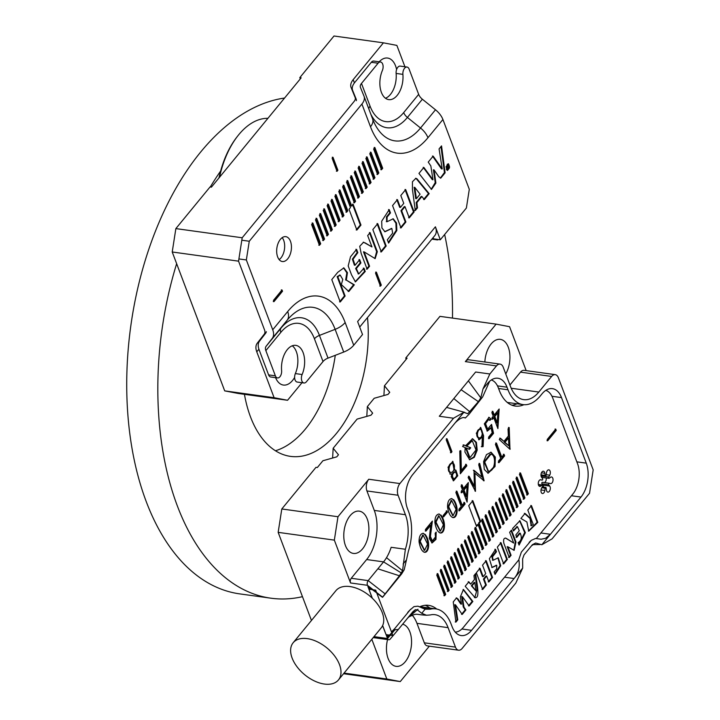 <?xml version="1.0" encoding="UTF-8"?>
<svg xmlns="http://www.w3.org/2000/svg" width="720" height="720" viewBox="0 0 720 720"><rect width="100%" height="100%" fill="white"/><g stroke="black" fill="none" stroke-linecap="round" stroke-linejoin="round"><path stroke-width="1.08" d="M275.445 450.756A107.163 61.929 97.9 0 0 335.277 355.32M220.653 171A250.326 144.648 97.9 0 0 210.294 186.993M176.643 263.7A250.326 144.648 97.9 0 0 270.927 598.194A250.326 144.648 97.9 0 0 302.463 596.673M452.484 318.096A250.326 144.648 97.9 0 0 444.645 234.504M284.571 98.037A250.326 144.648 97.9 0 0 128.457 346.428A250.326 144.648 97.9 0 0 239.787 593.892L270.927 598.194M244.449 394.317A107.163 61.929 97.9 0 0 290.529 456.381A107.163 61.929 97.9 0 0 367.497 317.538M472.149 500.616L479.997 521.388L478.494 523.215L479.169 523.305L487.017 544.077L485.928 545.409L478.08 524.637L476.577 526.473L468.729 505.701L472.833 500.706L480.681 521.478L479.169 523.305M479.997 521.388L480.681 521.478M519.426 474.282L520.515 472.95L528.363 493.722L527.274 495.054L519.426 474.282M515.979 478.485L517.068 477.153L524.916 497.916L523.827 499.248L515.979 478.485M512.532 482.679L513.63 481.347L521.478 502.11L520.38 503.442L512.532 482.679M509.085 486.873L510.183 485.541L518.031 506.313L516.933 507.645L509.085 486.873M505.638 491.067L506.736 489.735L514.584 510.507L513.486 511.839L505.638 491.067M502.2 495.27L503.289 493.938L511.137 514.701L510.048 516.033L502.2 495.27M498.753 499.464L499.842 498.132L507.69 518.895L506.601 520.227L498.753 499.464M495.306 503.658L496.404 502.326L504.243 523.098L503.154 524.43L495.306 503.658M491.859 507.852L492.957 506.52L500.805 527.292L499.707 528.624L491.859 507.852M488.412 512.055L489.51 510.723L497.358 531.486L496.26 532.818L488.412 512.055M484.974 516.249L486.063 514.917L493.911 535.68L492.822 537.012L484.974 516.249M481.527 520.443L482.616 519.111L490.464 539.883L489.375 541.215L481.527 520.443M474.633 528.84L475.731 527.508L483.579 548.271L482.481 549.603L474.633 528.84M471.186 533.034L472.284 531.702L480.132 552.465L479.034 553.797L471.186 533.034M467.748 537.228L468.837 535.896L476.685 556.668L475.587 558L467.748 537.228M464.301 541.422L465.39 540.09L473.238 560.862L472.149 562.194L464.301 541.422M460.854 545.625L461.943 544.293L469.791 565.056L468.702 566.388L460.854 545.625M457.407 549.819L458.505 548.487L466.353 569.25L465.255 570.582L457.407 549.819M453.96 554.013L455.058 552.681L462.906 573.453L461.808 574.785L453.96 554.013M450.513 558.207L451.611 556.875L459.459 577.647L458.361 578.979L450.513 558.207M447.075 562.41L448.164 561.078L456.012 581.841L454.923 583.173L447.075 562.41M443.628 566.604L444.717 565.272L452.565 586.035L451.476 587.367L443.628 566.604M440.181 570.798L441.279 569.466L449.127 590.238L448.029 591.57L440.181 570.798M436.734 574.992L437.832 573.66L445.68 594.432L444.582 595.764L436.734 574.992M461.475 604.152L458.028 599.04L456.543 597.897L453.24 601.911L455.922 622.107L457.776 619.848L455.481 604.809L462.213 614.439L465.903 609.957L463.95 607.086L462.393 596.664L469.17 605.961L472.86 601.479L463.437 589.464L460.341 596.898L461.475 604.152L460.8 604.053L457.353 598.95L458.028 599.04M474.399 597.447C480.672 599.724 476.856 584.109 475.632 573.579L473.967 575.613L474.435 579.555L470.673 584.136L468.873 581.814L465.21 586.269L475.173 597.789M537.804 522.369L531.459 505.584L527.805 510.039L533.268 524.511L531.477 525.726L530.694 518.562L525.033 513.423L520.902 518.445L526.896 521.982L528.741 531.153L537.804 522.369L537.129 522.279L530.784 505.494M507.339 559.449L501.003 542.682L497.34 547.137L503.676 563.904L507.339 559.449L506.664 559.35L500.328 542.583M555.741 429.102L556.227 430.407L547.686 440.811L547.191 439.515L555.741 429.102M483.597 461.592L486.459 454.635L491.067 452.223L495.333 457.092L495.045 466.488L488.16 473.238L484.281 469.458L483.597 461.592M453.6 499.644C459.162 506.79 457.542 518.49 452.88 517.563C450.387 516.672 448.605 513.198 447.534 507.159C447.516 501.75 448.947 498.897 451.845 498.591L452.916 499.554C458.253 506.448 457.065 517.797 452.538 517.482M440.937 515.061C446.508 522.207 444.879 533.907 440.217 532.971C437.724 532.08 435.951 528.615 434.88 522.567C434.862 517.167 436.293 514.314 439.191 514.008L440.262 514.962C445.599 521.865 444.411 533.214 439.884 532.899M432.36 521.1L430.416 536.499L432.315 540.954L435.483 536.994L435.168 533.286L436.158 532.089L435.969 539.397L432.081 542.961L429.318 538.488L430.695 525.321L425.961 531.09L425.385 529.587L432.36 521.1M425.115 534.339C430.677 541.485 429.057 553.185 424.395 552.258C421.902 551.358 420.12 547.893 419.058 541.845C419.031 536.445 420.471 533.592 423.36 533.286L424.44 534.24C429.768 541.143 428.58 552.492 424.053 552.177M509.184 427.527L509.976 449.307L499.302 439.56L500.409 438.219L503.955 441.378L508.374 435.996L508.041 428.913L509.184 427.527M482.319 437.022L478.98 439.803L476.289 433.224L480.717 427.455L483.57 435.735L483.12 446.58L481.959 446.769L482.319 437.022L481.644 436.932L478.638 439.722M465.642 445.689L472.581 438.723L476.424 442.368L477.198 450.162L474.318 457.299L469.674 459.747L464.922 451.989L465.192 447.57L462.573 446.499L463.833 444.96L465.642 445.689L463.158 444.861M454.806 470.223L455.859 470.097L457.758 475.776L453.519 480.843L451.233 476.658L451.791 473.895L450.252 474.12L448.011 467.244L452.862 461.349L454.806 470.223L454.131 470.133L452.529 461.34M490.032 420.345L488.745 419.283L485.55 423.648L487.629 429.093L491.571 424.422L493.542 433.314L489.105 438.723L488.538 437.238L492.192 432.792L491.103 427.923L487.323 431.109L484.335 423.837L489.033 417.321L491.085 419.067L490.032 420.345M461.358 470.367L466.272 464.373L466.83 465.849L460.323 473.769L459.774 451.116L460.872 450.747L461.358 470.367L460.683 470.268L460.188 450.657M446.193 439.803L447.048 438.759L451.953 451.737L451.098 452.781L446.193 439.803M545.805 390.357A21.771 12.582 -82.1 0 1 552.771 398.133L577.539 463.68A21.771 12.582 -82.1 0 1 572.805 494.082L536.319 538.524M518.895 559.746L463.392 627.345A21.771 12.582 -82.1 0 1 455.229 632.106M491.319 379.962A21.771 12.582 -82.1 0 1 498.285 387.729L499.266 390.321A42.696 24.669 97.9 0 0 515.223 406.071A42.696 24.669 97.9 0 0 523.872 404.703M382.653 625.536L386.082 634.617L392.85 635.553L375.687 590.13L368.919 589.194L369.846 588.051M436.707 609.039A43.533 25.155 97.9 0 0 428.661 605.358A43.533 25.155 97.9 0 0 419.544 606.888M546.426 490.059A3.348 1.935 97.9 0 0 547.884 492.129A3.348 1.935 97.9 0 0 550.08 489.933A3.348 1.935 97.9 0 0 549.702 486.072L548.712 484.776A0.837 0.486 -82.1 0 1 549.171 483.255L550.494 483.579A3.348 1.935 97.9 0 0 550.611 483.606A3.348 1.935 97.9 0 0 552.987 480.546A3.348 1.935 97.9 0 0 551.529 476.964A3.348 1.935 97.9 0 0 550.503 477.279L549.207 478.26A0.837 0.486 -82.1 0 1 548.73 477L549.72 475.191A3.348 1.935 97.9 0 0 550.278 471.807A3.348 1.935 97.9 0 0 548.829 469.827A3.348 1.935 97.9 0 0 546.453 472.878L546.138 475.164A0.837 0.486 -82.1 0 1 545.175 475.407L544.869 473.283A3.348 1.935 97.9 0 0 543.411 471.222A3.348 1.935 97.9 0 0 541.215 473.418A3.348 1.935 97.9 0 0 541.593 477.279L542.574 478.575A0.837 0.486 -82.1 0 1 542.124 480.087L540.801 479.772A3.348 1.935 97.9 0 0 540.684 479.745A3.348 1.935 97.9 0 0 538.308 482.796A3.348 1.935 97.9 0 0 539.766 486.378A3.348 1.935 97.9 0 0 540.783 486.072L542.088 485.091A0.837 0.486 -82.1 0 1 542.565 486.351L541.575 488.16A3.348 1.935 97.9 0 0 541.017 491.544A3.348 1.935 97.9 0 0 542.466 493.524A3.348 1.935 97.9 0 0 544.842 490.473L545.157 488.187A0.837 0.486 -82.1 0 1 546.12 487.944L546.426 490.059M540.108 479.808L542.124 480.087A0.837 0.486 -82.1 0 1 542.097 480.087L540.117 479.808M549.171 483.255A0.837 0.486 -82.1 0 1 549.198 483.264L542.403 482.328A0.837 0.486 -82.1 0 1 542.43 482.328L549.144 483.255M494.253 414.99L499.158 409.014L497.898 428.58L493.794 417.726L492.552 419.238L491.985 417.744L493.227 416.232L491.859 412.614L492.885 411.363L494.253 414.99L493.578 414.891L492.21 411.273M443.115 515.601L446.958 510.93L447.444 512.217L443.601 516.897L443.115 515.601M456.912 491.193L462.222 505.26L464.517 502.461L465.084 503.982L459.459 510.831L458.892 509.319L461.178 506.529L455.859 492.471L456.912 491.193M481.941 477.099L478.701 464.652L479.691 463.455L484.119 480.798L474.948 473.31L475.488 491.319L468.126 477.531L469.134 476.298L474.354 486.216L474.03 470.349L481.941 477.099L473.346 470.25M496.44 443.052L501.75 457.11L504.045 454.32L504.621 455.832L498.987 462.69L498.42 461.169L500.706 458.388L495.396 444.321L496.44 443.052M463.455 488.52L468.351 482.544L467.091 502.11L462.987 491.256L461.745 492.777L461.187 491.283L462.429 489.762L461.061 486.144L462.078 484.893L463.455 488.52L462.771 488.421L461.403 484.803M486.198 560.718L482.535 565.173L485.721 573.615L483.201 576.693L480.015 568.251L476.343 572.715L482.688 589.5L486.351 585.036L484.137 579.159L486.657 576.09L488.88 581.967L492.543 577.503L486.198 560.718M513.711 543.069L506.178 538.335C503.955 537.696 503.172 539.325 503.838 543.222L509.247 557.532L511.083 555.3L507.861 546.777L514.152 550.341L515.97 541.962L511.479 530.082L509.652 532.314L513.711 543.069L505.467 538.02M496.656 568.872L494.136 571.95L495.072 574.425L500.733 565.722L498.276 557.802L493.101 560.25L492.525 556.794L496.476 551.808L495.549 549.333L489.366 558.738L492.084 567.54L496.746 565.326L496.656 568.872M515.826 534.924L516.762 537.399L520.218 533.187C522.117 537.615 521.424 540.765 518.139 542.628L519.075 545.103L525.375 532.683L519.912 520.722L512.577 528.507L513.504 530.982L517.446 526.671L519.282 530.712L515.826 534.924M543.537 487.116A3.348 1.935 97.9 0 0 542.934 485.136L541.944 483.84A0.837 0.486 -82.1 0 1 542.403 482.328M544.41 482.598A3.348 1.935 97.9 0 0 546.192 477.954M542.439 477.324A0.837 0.486 -82.1 0 1 541.962 476.064L542.286 475.47M428.751 607.194A43.533 25.155 97.9 0 1 429.885 608.058A43.533 25.155 97.9 0 0 425.223 605.286M372.348 598.275L368.919 589.194M511.893 405.198A42.696 24.669 97.9 0 0 517.059 403.785M446.373 438.669L451.278 451.647L451.953 451.737M451.278 451.647L450.423 452.691M465.597 464.283L466.155 465.75L466.83 465.849M466.155 465.75L460.296 472.878M491.139 425.439L492.867 433.215L493.542 433.314M492.867 433.215L488.421 438.624M486.981 431.037L490.428 427.824L491.103 427.923M488.691 417.303L491.085 419.067M490.41 418.968L489.357 420.255M488.403 419.283L484.875 423.549L487.287 429.003M454.599 471.762L454.554 471.753C451.485 473.67 451.008 476.028 453.123 478.827L453.798 478.926C456.984 476.946 457.461 474.588 455.229 471.843C452.16 473.76 451.683 476.118 453.798 478.926L453.285 478.854M449.928 474.048L451.791 473.895M455.517 470.088L457.083 475.686L453.186 480.762M452.322 463.32L451.989 463.23C448.569 462.852 446.778 472.167 450.225 472.266L450.576 472.275M450.9 472.356L450.918 472.356C454.284 472.941 455.958 463.599 452.664 463.329C449.244 462.942 447.453 472.257 450.9 472.356L450.918 472.356M469.458 449.298L466.29 448.011L469.935 457.713L476.028 449.946L472.257 440.712L466.749 446.148L470.7 447.777L469.458 449.298M469.935 457.713L469.26 457.623L465.615 447.912L466.29 448.011M471.915 440.685L466.074 446.058L466.749 446.148M466.074 446.058L470.7 447.777M472.248 438.696L475.839 442.503L476.523 450.054L473.796 457.011L469.341 459.684M470.025 447.678L468.774 449.199M480.375 427.437L482.886 435.645L482.445 446.49L483.12 446.58M482.445 446.49L481.284 446.67M480.096 429.444L479.763 429.363C476.712 428.679 475.461 437.427 478.548 437.724L478.971 437.742M479.223 437.814L479.304 437.832C482.373 438.534 483.624 429.606 480.438 429.453C477.396 428.778 476.136 437.526 479.223 437.814L478.548 437.724M497.835 412.803L494.82 416.475L497.268 422.973L497.835 412.803L497.16 412.713L494.145 416.385L494.82 416.475M494.145 416.385L496.593 422.874L497.268 422.973M498.429 409.905L497.475 427.455M491.877 419.148L493.119 417.636L493.794 417.726M446.274 510.84L446.769 512.127L447.444 512.217M446.769 512.127L442.926 516.798M456.228 491.103L461.547 505.17L462.222 505.26M463.842 502.371L464.409 503.883L465.084 503.982M464.409 503.883L458.784 510.741M479.016 463.356L483.444 480.708M483.633 480.735L484.119 480.798M474.975 491.022L474.273 473.211L474.948 473.31M468.459 476.208L473.679 486.126L474.354 486.216M495.765 442.953L501.075 457.02L501.75 457.11M503.37 454.221L503.946 455.733L504.621 455.832M503.946 455.733L498.312 462.591M504.972 442.332L508.851 445.851L508.482 438.057L504.972 442.332L504.297 442.242L508.851 445.851M504.297 442.242L507.807 437.967L508.482 438.057M508.509 427.428L509.553 448.911L510.228 449.001M499.734 438.12L503.955 441.378M427.572 544.086L423.135 535.176L420.174 541.413L424.629 550.341L427.572 544.086M422.793 535.167L419.499 541.314L424.287 550.26M423.027 533.268L424.44 534.24M435.681 532.665L435.276 539.352L431.739 542.889M425.277 531L430.02 525.231L430.695 525.321M431.532 522.099L429.732 536.67L431.982 540.873M443.403 524.808L438.966 515.898L436.005 522.135L440.451 531.063L443.403 524.808M438.624 515.889L435.33 522.036L440.118 530.982M438.849 513.99L440.262 514.962M456.057 509.391L451.62 500.481L448.659 506.718L453.105 515.655L456.057 509.391M451.278 500.472L447.984 506.628L452.772 515.565M451.512 498.573L452.916 499.554M467.037 486.333L464.013 490.014L466.47 496.503L467.037 486.333L466.353 486.243L463.338 489.915L464.013 490.014M463.338 489.915L465.786 496.404L466.47 496.503M467.622 483.435L466.668 500.985M461.07 492.678L462.312 491.166L462.987 491.256M489.627 471.123C495.225 470.43 496.53 454.851 490.896 454.23L484.704 461.988L488.421 471.204L489.627 471.123M490.734 452.187L494.721 457.245L494.361 466.389L487.818 473.175M490.599 454.194L490.068 454.113L484.02 461.898L488.088 471.141M476.343 525.843L477.405 524.547L478.08 524.637M478.494 523.215L486.342 543.987L485.253 545.319M555.066 429.012L555.552 430.308L556.227 430.407M555.552 430.308L547.002 440.721M503.001 563.814L506.664 559.35M479.331 568.161L482.526 576.594L483.201 576.693M482.013 589.41L485.676 584.946L486.351 585.036M485.676 584.946L483.453 579.069L484.137 579.159M483.453 579.069L485.982 575.991L486.657 576.09M488.205 581.868L491.859 577.413L492.543 577.503M491.859 577.413L485.523 560.628M531.135 525.627L530.019 518.472L530.694 518.562M530.019 518.472L524.349 513.324M528.408 531.09L537.129 522.279M508.572 557.442L510.399 555.21L511.083 555.3M510.399 555.21L507.177 546.678L507.861 546.777M513.801 550.26L515.304 541.899L511.038 530.613M474.813 582.48L475.992 590.967L472.032 585.864L474.813 582.48L474.129 582.39L471.357 585.765L472.032 585.864M471.357 585.765L475.992 590.967M468.198 581.724L470.673 584.136M474.831 597.69L477.081 589.302L475.065 574.281M494.829 573.795L500.067 565.596L497.925 557.793M492.804 560.133L491.841 556.704L495.801 551.709L496.476 551.808M495.801 551.709L494.865 549.234M491.751 567.45L496.368 565.362M468.495 605.871L472.185 601.38L472.86 601.479M472.185 601.38L463.104 589.464M457.353 598.95L456.201 597.897M455.247 622.008L457.101 619.749L457.776 619.848M457.101 619.749L454.806 604.719L455.481 604.809M461.538 614.349L465.219 609.858L465.903 609.957M465.219 609.858L463.275 606.996L463.95 607.086M463.275 606.996L461.709 596.574L462.393 596.664M516.087 537.309L519.543 533.097L520.218 533.187M518.841 544.473L524.682 532.548L519.57 520.722M513.27 530.352L517.086 526.761M437.157 573.57L444.996 594.342L445.68 594.432M444.996 594.342L443.907 595.674M440.595 569.376L448.443 590.139L449.127 590.238M448.443 590.139L447.354 591.471M444.042 565.182L451.89 585.945L452.565 586.035M451.89 585.945L450.801 587.277M447.489 560.979L455.337 581.751L456.012 581.841M455.337 581.751L454.239 583.083M450.936 556.785L458.784 577.557L459.459 577.647M458.784 577.557L457.686 578.889M454.383 552.591L462.231 573.354L462.906 573.453M462.231 573.354L461.133 574.686M457.821 548.397L465.669 569.16L466.353 569.25M465.669 569.16L464.58 570.492M461.268 544.194L469.116 564.966L469.791 565.056M469.116 564.966L468.027 566.298M464.715 540L472.563 560.772L473.238 560.862M472.563 560.772L471.465 562.104M468.162 535.806L476.01 556.569L476.685 556.668M476.01 556.569L474.912 557.901M471.609 531.612L479.457 552.375L480.132 552.465M479.457 552.375L478.359 553.707M475.047 527.409L482.895 548.181L483.579 548.271M482.895 548.181L481.806 549.513M486.342 543.987L487.017 544.077M481.941 519.021L489.789 539.784L490.464 539.883M489.789 539.784L488.7 541.116M485.388 514.827L493.236 535.59L493.911 535.68M493.236 535.59L492.138 536.922M488.835 510.624L496.683 531.396L497.358 531.486M496.683 531.396L495.585 532.728M492.282 506.43L500.121 527.202L500.805 527.292M500.121 527.202L499.032 528.534M495.72 502.236L503.568 522.999L504.243 523.098M503.568 522.999L502.479 524.331M499.167 498.042L507.015 518.805L507.69 518.895M507.015 518.805L505.926 520.137M502.614 493.839L510.462 514.611L511.137 514.701M510.462 514.611L509.364 515.943M506.061 489.645L513.909 510.417L514.584 510.507M513.909 510.417L512.811 511.749M509.508 485.451L517.356 506.214L518.031 506.313M517.356 506.214L516.258 507.546M512.946 481.248L520.794 502.02L521.478 502.11M520.794 502.02L519.705 503.352M516.393 477.054L524.241 497.826L524.916 497.916M524.241 497.826L523.152 499.158M519.84 472.86L527.688 493.632L528.363 493.722M527.688 493.632L526.59 494.964M338.454 679.932A29.304 17.406 -140.6 0 0 339.498 664.614A29.304 17.406 -140.6 0 0 317.142 641.7A29.304 17.406 -140.6 0 0 293.157 642.744A29.304 17.406 -140.6 0 0 304.767 674.793A29.304 17.406 -140.6 0 0 338.454 679.932L381.195 627.876A29.304 17.406 -140.6 0 0 382.581 625.689L387.144 637.425L387.243 636.048L388.368 634.932M388.179 634.905L387.243 636.048M419.778 606.78A41.022 23.706 -82.1 0 1 421.551 606.906L435.762 608.877A41.022 23.706 -82.1 0 1 451.089 624.006L452.07 626.598A24.282 14.031 -82.1 0 0 461.133 635.553A24.282 14.031 -82.1 0 0 471.573 630.324L514.098 578.529L504.558 577.206M464.751 417.735L465.363 417.996L469.215 414.063L482.652 396.936L489.663 381.222L487.512 383.472A24.282 14.031 -82.1 0 1 497.943 378.243A24.282 14.031 -82.1 0 1 507.015 387.198L497.484 385.875M422.199 608.112L430.209 609.219A41.022 23.706 -82.1 0 1 435.762 608.877M430.209 609.219L425.106 609.21L417.951 606.168L413.964 606.618L409.986 610.038L394.686 628.668L394.875 629.748A17.577 10.44 39.4 0 1 394.92 629.793L387.549 638.514A3.348 1.935 -82.1 0 0 388.8 639.747A3.348 1.935 -82.1 0 0 390.213 639.063L398.304 629.496M455.454 647.118A8.37 4.842 97.9 0 0 458.577 650.205L427.446 645.903A8.37 4.842 -82.1 0 1 424.314 642.816L455.454 647.118L448.092 627.651A35.163 20.322 -82.1 0 0 434.961 614.682A35.163 20.322 -82.1 0 0 430.2 614.97L426.474 615.231L421.74 613.314L417.303 609.813L415.287 609.723L412.974 611.622L398.331 629.451L394.92 629.793M458.577 650.205A8.37 4.842 97.9 0 0 462.177 648.405L515.817 583.074L522.684 568.08L514.098 578.529C518.454 573.498 520.038 567.171 518.841 559.539L521.37 552.078L531.288 540.351L535.554 538.461L541.134 539.244L545.535 538.299L550.431 534.285L580.986 497.061L571.446 495.747M382.581 625.689A29.304 17.406 -140.6 0 0 382.239 612.558A29.304 17.406 -140.6 0 0 372.15 598.086A29.304 17.406 -140.6 0 0 335.898 590.688L293.157 642.744M372.15 598.086L367.857 586.386L382.563 597.159A17.577 10.44 -140.6 0 0 382.581 597.123L367.443 585.297A3.348 1.935 -82.1 0 1 368.172 580.617L383.562 561.879A35.163 20.322 97.9 0 0 386.514 557.676A35.163 20.322 -82.1 0 0 391.158 547.299L405.369 549.261L402.543 570.744L386.514 557.676M367.443 585.297L350.523 582.957L334.341 540.126L278.163 532.359L311.454 620.469M344.07 673.101L386.82 679.005L371.817 639.306M398.331 629.451L390.24 639.027A3.348 1.935 -82.1 0 1 390.213 639.063M350.523 582.957A3.348 1.935 -82.1 0 1 351.252 578.277L366.642 559.539A35.163 20.322 97.9 0 0 374.292 510.417L366.93 490.95A8.37 4.842 -82.1 0 1 368.757 479.25L399.888 483.561L453.528 418.23L439.308 416.259L475.641 372.015L489.852 373.977L496.476 365.913L465.345 361.611L496.116 324.126L439.938 316.359L405.747 358.011L407.097 358.191L384.453 385.785L389.745 392.31L388.035 394.398L374.193 398.277L367.353 406.602L372.654 413.136L370.944 415.215L357.093 419.103L333.162 448.254L338.463 454.779L336.753 456.858L322.902 460.746L317.349 467.514L315.999 467.325L281.799 508.968L337.977 516.735L368.757 479.25M489.852 373.977L482.985 388.98L480.798 397.863L468.378 380.862M576.846 461.844L586.269 463.149L561.501 397.593A24.282 14.031 -82.1 0 0 552.429 388.647A24.282 14.031 -82.1 0 0 541.989 393.876L540.288 395.955A40.185 23.22 -82.1 0 1 523.008 404.613A40.185 23.22 -82.1 0 1 507.996 389.79L507.015 387.198M586.269 463.149A24.282 14.031 -82.1 0 1 580.986 497.061M509.931 385.011L520.497 372.141A8.37 4.842 -82.1 0 1 524.097 370.341L555.237 374.643A8.37 4.842 97.9 0 1 558.36 377.73L593.181 469.881L589.536 493.272L552.141 538.821L541.845 544.734L535.653 543.024L531.504 545.805M555.237 374.643A8.37 4.842 97.9 0 0 551.637 376.443L520.497 372.141M511.2 388.242L538.812 392.058L551.637 376.443M538.812 392.058A35.163 20.322 -82.1 0 1 523.701 399.636A35.163 20.322 -82.1 0 1 510.561 386.667L503.208 367.2A8.37 4.842 97.9 0 0 500.076 364.113A8.37 4.842 97.9 0 0 496.476 365.913M540.882 532.962L550.431 534.285L541.845 544.734M406.224 359.262L405.747 358.011M386.82 679.005L400.266 681.579L343.566 673.713M278.163 532.359L281.799 508.968M374.292 510.417L405.423 514.719A35.163 20.322 -82.1 0 1 405.369 549.261M464.454 417.681L465.363 417.996C463.194 416.7 459.828 418.293 455.238 422.775L412.713 474.57A24.282 14.031 -82.1 0 0 407.43 508.482L408.411 511.083A41.022 23.706 -82.1 0 1 408.348 551.376L406.467 559.89L403.101 563.994M480.798 397.863L478.368 401.67L467.784 413.721L463.824 412.317L453.528 418.23M399.888 483.561A8.37 4.842 97.9 0 0 398.07 495.252L366.93 490.95M405.423 514.719L398.07 495.252M526.167 370.62L509.571 326.7L496.116 324.126M400.266 681.579L429.345 646.164M505.755 373.941A21.348 12.339 97.9 0 0 509.562 352.188A21.348 12.339 97.9 0 0 500.301 339.354A21.348 12.339 97.9 0 0 484.857 362.007M387.558 639.576A21.348 12.339 97.9 0 0 396.09 666.351A21.348 12.339 97.9 0 0 405.261 661.752A21.348 12.339 97.9 0 0 411.489 639.576A21.348 12.339 97.9 0 0 402.651 624.195M362.592 548.829A21.348 12.339 97.9 0 0 368.775 526.05A21.348 12.339 97.9 0 0 359.262 511.137A21.348 12.339 97.9 0 0 344.115 530.595A21.348 12.339 97.9 0 0 353.412 553.428A21.348 12.339 97.9 0 0 362.592 548.829M465.345 361.611A8.37 4.842 -82.1 0 1 468.945 359.802L500.076 364.113M424.314 642.816L416.961 623.34A35.163 20.322 97.9 0 0 412.119 615.069M337.977 516.735L334.341 540.126M507.186 402.336A40.185 23.22 97.9 0 0 508.662 402.624L523.008 404.613M368.469 586.836L367.857 586.386M332.613 458.019L333.162 448.254M366.804 416.376L367.353 406.602M383.904 395.559L384.453 385.785M464.688 412.353L446.58 407.412M469.971 411.894L453.843 398.565M478.368 401.67L461.106 389.718M382.581 597.123L399.429 575.775L377.865 568.818M382.752 597.087L401.616 573.939L404.199 569.79L406.467 559.89M399.429 575.775L402.543 570.744M401.436 573.057L383.562 561.879L366.642 559.539M415.287 609.723L407.808 617.913M417.969 609.246L408.897 616.914M535.653 543.024L532.413 544.698L524.016 554.931L522.63 558.882L522.684 568.08M448.191 169.047L448.047 167.346L449.379 167.598L448.308 166.977L448.128 165.087L446.751 166.41L447.723 168.984M446.886 169.785L447.57 169.884C446.13 168.813 445.986 167.166 447.147 164.961L448.38 164.376C450.135 166.635 449.865 168.462 447.57 169.884L446.328 169.452M447.192 164.313L448.38 164.376M353.124 204.3L351.693 206.046L343.845 185.274L342.612 186.777L350.46 207.54L349.029 209.295L356.877 230.058L360.972 225.063L353.124 204.3M382.698 168.282L381.465 169.776L373.617 149.013L374.85 147.51L382.698 168.282L382.023 168.183L380.79 169.686M367.191 187.164L365.967 188.658L358.119 167.895L359.352 166.392L367.191 187.164L366.516 187.065L365.292 188.568M336.186 224.928L334.953 226.431L327.114 205.659L328.338 204.156L336.186 224.928L335.511 224.838L334.278 226.332M320.688 243.81L319.455 245.313L311.607 224.541L312.84 223.047L320.688 243.81L320.004 243.72L318.78 245.214M332.991 157.275L332.136 158.319L337.041 171.297L337.896 170.253L332.991 157.275M332.316 229.653L331.083 231.147L323.235 210.384L324.468 208.881L332.316 229.653L331.632 229.554L330.408 231.057M347.814 210.762L346.581 212.265L338.742 191.493L339.966 189.999L347.814 210.762L347.139 210.672L345.906 212.175M363.321 191.88L362.088 193.383L354.24 172.611L355.473 171.117L363.321 191.88L362.646 191.79L361.413 193.284M378.819 172.998L377.595 174.501L369.747 153.729L370.98 152.235L378.819 172.998L378.144 172.908L376.92 174.402M385.479 98.253A19.674 11.367 -82.1 0 0 396.126 73.431A5.706 3.294 -82.1 0 1 400.23 66.105L406.998 67.041A5.706 3.294 97.9 0 1 409.131 69.147L418.662 94.365A8.37 4.977 -140.6 0 0 422.37 99.225L435.483 109.782A16.74 9.945 39.4 0 1 442.917 119.511L469.296 189.324L466.38 208.035L440.307 239.787L435.402 226.809L357.615 321.552L362.52 334.53L353.727 345.24A16.74 9.369 159.3 0 1 343.719 352.053L328.023 358.119A8.37 4.689 -20.7 0 0 323.019 361.53L306.414 381.753A5.706 3.294 97.9 0 1 303.966 382.986A5.706 3.294 97.9 0 1 302.121 374.526A19.674 11.367 -82.1 0 0 295.758 345.357A19.674 11.367 -82.1 0 0 281.61 370.611A5.706 3.294 97.9 0 1 277.506 377.937A5.706 3.294 97.9 0 1 275.373 375.831L265.851 350.613A8.37 4.977 39.4 0 1 266.094 346.293L272.232 338.4A16.74 9.945 -140.6 0 0 272.727 329.769L246.348 259.956L239.58 259.02M242.496 240.309L249.264 241.245L361.908 104.04A16.74 9.369 -20.7 0 0 364.041 96.255A16.74 9.369 -20.7 0 0 363.987 96.129L360.441 87.408A8.37 4.689 159.3 0 1 360.423 87.345A8.37 4.689 159.3 0 1 361.485 83.448L370.071 106.164A41.859 24.192 97.9 0 0 403.695 112.59L418.662 94.365M249.264 241.245L246.348 259.956M280.377 239.364A12.555 7.254 -82.1 0 1 285.777 236.655A12.555 7.254 -82.1 0 1 291.24 250.092A12.555 7.254 -82.1 0 1 282.339 261.531A12.555 7.254 -82.1 0 1 276.741 252.756A12.555 7.254 -82.1 0 1 280.377 239.364M273.96 301.662L273.474 300.366L282.024 289.953L282.51 291.249L273.96 301.662M371.07 182.439L369.837 183.942L361.989 163.17L363.222 161.676L371.07 182.439L370.395 182.349L369.162 183.843M355.563 201.321L354.339 202.824L346.491 182.052L347.724 180.558L355.563 201.321L354.888 201.231L353.664 202.725M340.065 220.203L338.832 221.706L330.984 200.934L332.217 199.44L340.065 220.203L339.39 220.113L338.157 221.616M324.558 239.094L323.325 240.588L315.486 219.825L316.71 218.322L324.558 239.094L323.883 238.995L322.65 240.498M328.437 234.369L327.204 235.872L319.356 215.1L320.589 213.606L328.437 234.369L327.762 234.279L326.529 235.773M343.935 215.487L342.711 216.981L334.863 196.218L336.096 194.715L343.935 215.487L343.26 215.397L342.036 216.891M359.442 196.605L358.209 198.099L350.37 177.336L351.594 175.833L359.442 196.605L358.767 196.506L357.534 198.009M374.949 177.723L373.716 179.217L365.868 158.454L367.101 156.951L374.949 177.723L374.274 177.624L373.041 179.127M371.961 246.951L363.564 242.199L359.721 246.276L361.161 253.431L367.128 269.217L369.567 266.247L364.149 251.901L375.156 258.633L377.316 251.694L370.107 232.614L367.668 235.584L371.961 246.951L365.148 242.874M415.278 210.564L417.51 207.855L416.871 202.608L421.893 196.497L424.296 199.593L429.174 193.644L416.925 178.758L415.899 178.299L412.443 181.728L412.434 189.405L415.278 210.564M331.776 279.594L340.236 301.977L345.114 296.028L337.824 276.741L340.218 275.112L342.774 279.468L341.343 284.571L348.813 291.528L354.321 284.823L346.32 280.107L347.454 272.673L343.863 267.876L337.779 272.277L331.776 279.594M360.918 262.944L359.676 259.641L355.059 265.266L353.061 259.218L357.831 252.675L356.589 249.372L350.505 256.779L348.192 265.95L351.567 274.905L355.464 281.88L365.256 271.494L364.014 268.2L358.758 273.951L356.31 268.569L360.918 262.944L360.243 262.854L359.001 259.551M372.843 229.572L381.303 251.955L386.181 246.006L377.721 223.623L372.843 229.572M387.117 217.008L390.483 212.913L389.232 209.61L381.681 221.202L381.915 227.934L384.966 231.768L391.851 228.501L392.643 233.1L387.351 239.769L388.602 243.063L396.837 230.517L396.513 223.047L393.219 218.799L387 221.733L387.117 217.008L386.442 216.918L389.808 212.814L390.483 212.913M401.013 227.952L405.891 222.003L401.643 210.753L405.009 206.658L409.257 217.908L414.144 211.95L405.684 189.567L400.797 195.525L403.758 203.364L400.392 207.459L397.431 199.62L392.553 205.569L401.013 227.952M434.079 169.911L438.723 176.652L440.712 178.173L445.113 172.827L441.54 145.899L439.065 148.914L442.206 168.858L433.152 156.123L428.238 162.099L430.839 165.924L432.972 179.757L423.864 167.427L418.959 173.403L431.514 189.423L435.879 183.078L434.079 169.911L433.404 169.812L435.222 182.628L431.181 189.342M446.049 166.761L447.471 170.46L448.47 163.764L446.049 166.761M381.303 285.129L380.448 286.164L375.543 273.186L376.398 272.142L381.303 285.129L379.764 286.074M406.998 67.041A5.706 3.294 97.9 0 0 402.894 74.367A19.674 11.367 -82.1 0 1 388.746 99.621A19.674 11.367 -82.1 0 1 382.383 70.452A5.706 3.294 97.9 0 0 380.547 61.992L373.779 61.056A5.706 3.294 -82.1 0 0 371.322 62.289L354.717 82.512A16.74 9.369 -20.7 0 0 352.593 90.306A16.74 9.369 -20.7 0 0 352.638 90.423L356.184 99.153A8.37 4.689 159.3 0 1 356.202 99.216A8.37 4.689 159.3 0 1 356.346 100.665M380.547 61.992A5.706 3.294 97.9 0 0 378.09 63.225L361.485 83.448M266.337 331.65A8.37 4.977 39.4 0 1 265.707 333.153L259.578 341.046A16.74 9.945 -140.6 0 0 259.083 349.677L268.605 374.895L275.373 375.831M292.257 345.789A19.674 11.367 -82.1 0 1 295.353 373.59L302.121 374.526M277.506 377.937L270.738 377.001A5.706 3.294 -82.1 0 1 268.605 374.895M303.966 382.986L297.198 382.05A5.706 3.294 -82.1 0 1 295.353 373.59M440.307 239.787L433.539 238.851L433.089 237.663M279.153 259.605A12.555 7.254 97.9 0 0 280.962 257.895A12.555 7.254 97.9 0 0 282.186 237.654M435.402 226.809A16.74 9.945 39.4 0 1 434.808 235.566L359.694 327.051M281.34 289.863L281.835 291.159L282.51 291.249M281.835 291.159L273.285 301.572M370.296 152.136L378.144 172.908M362.547 161.577L370.395 182.349M354.798 171.018L362.646 191.79M347.04 180.459L354.888 201.231M339.291 189.9L347.139 210.672M331.542 199.35L339.39 220.113M323.784 208.791L331.632 229.554M316.035 218.232L323.883 238.995M336.366 171.198L337.896 170.253M337.212 170.163L332.307 157.185M312.156 222.948L320.004 243.72M319.914 213.507L327.762 234.279M327.663 204.066L335.511 224.838M335.412 194.625L343.26 215.397M343.17 185.184L351.018 205.947L351.693 206.046M356.193 229.968L360.297 224.973L352.449 204.201M350.919 175.743L358.767 196.506M358.668 166.302L366.516 187.065M366.426 156.861L374.274 177.624M374.175 147.42L382.023 168.183M374.805 258.543L376.641 251.595L369.432 232.515M364.473 242.784L363.24 242.181M366.453 269.127L368.892 266.148L369.567 266.247M368.892 266.148L363.474 251.802L364.149 251.901M416.385 198.702L414.801 187.389L420.075 194.193L416.385 198.702L415.701 198.603L414.126 187.29L414.801 187.389M414.603 210.474L416.835 207.765L417.51 207.855M416.835 207.765L416.196 202.509L416.871 202.608M416.196 202.509L421.209 196.407L421.893 196.497M423.612 199.503L428.499 193.554L429.174 193.644M428.499 193.554L416.25 178.659L416.925 178.758M416.25 178.659L415.566 178.281M339.561 301.878L344.439 295.938L345.114 296.028M344.439 295.938L337.149 276.642L337.824 276.741M337.149 276.642L339.885 275.103M348.138 291.429L353.637 284.724L354.321 284.823M353.637 284.724L346.32 280.107M345.645 280.017L346.824 272.817L343.521 267.849M353.061 259.218L352.386 259.128L354.384 265.167L355.059 265.266M352.386 259.128L357.156 252.585L357.831 252.675M357.156 252.585L355.905 249.282M355.131 281.799L364.581 271.404L365.256 271.494M364.581 271.404L363.33 268.11M358.434 273.798L355.626 268.47L356.31 268.569M355.626 268.47L360.243 262.854M380.628 251.865L385.506 245.916L386.181 246.006M385.506 245.916L377.046 223.533M389.808 212.814L388.557 209.52M384.633 231.696L391.482 228.51M388.359 242.433L396.171 230.4L395.928 223.245L392.877 218.772M386.685 221.634L386.442 216.918M400.329 227.862L405.216 221.913L405.891 222.003M405.216 221.913L400.959 210.663L401.643 210.753M400.959 210.663L404.325 206.568L405.009 206.658M408.582 217.809L413.469 211.86L414.144 211.95M413.469 211.86L405.009 189.477M396.756 199.53L399.717 207.369L400.392 207.459M440.37 178.092L444.447 172.512L440.973 146.592M432.468 156.024L441.441 168.876L442.116 168.966M423.189 167.328L432.297 179.658L432.972 179.757M447.624 164.268L448.227 164.358M447.138 170.37L448.101 169.83M448.956 164.736L448.128 163.773M375.714 272.052L380.619 285.03M447.894 166.941L447.552 167.364L447.201 166.455L447.957 165.645L447.894 166.941M447.084 167.292L447.552 167.364M447.435 165.573L448.209 166.464M447.237 167.706L447.705 167.769M448.38 167.904L449.379 167.598M448.704 167.508L447.633 166.878M360.297 224.973L360.972 225.063M301.986 382.716L287.559 400.275L238.149 393.444L224.703 390.879L274.113 397.71L287.559 400.275M404.928 66.762L396.864 45.396L383.409 42.831L333.999 36L299.808 77.643L300.285 78.903M299.808 77.643L301.158 77.832L211.41 187.146L210.051 186.957L175.86 228.6L242.19 237.771L354.105 101.466A8.37 4.689 -20.7 0 0 355.176 97.569A8.37 4.689 -20.7 0 0 355.149 97.506L351.108 87.552A16.74 9.369 159.3 0 1 351.054 87.435A16.74 9.369 159.3 0 1 353.187 79.641L354.411 82.899M218.979 177.921A73.251 42.327 -82.1 0 1 236.754 137.241L237.591 136.161A74.925 43.29 97.9 0 0 219.519 177.264M242.19 237.771L238.554 261.162L172.224 251.991L224.703 390.879M258.912 349.209L256.77 351.819A16.74 9.945 39.4 0 1 257.265 343.188L264.258 334.179A8.37 4.977 -140.6 0 0 264.51 329.868L238.554 261.162M436.293 239.238A3.348 1.935 97.9 0 0 437.247 239.886A3.348 1.935 97.9 0 0 438.336 239.517M256.77 351.819L274.113 397.71M383.409 42.831L353.187 79.641M172.224 251.991L175.86 228.6M275.589 377.667A21.348 12.339 97.9 0 0 283.374 385.056A21.348 12.339 97.9 0 0 294.624 377.442M396.603 69.534A21.348 12.339 97.9 0 0 387.594 58.05A21.348 12.339 97.9 0 0 379.161 61.803M266.175 332.307L265.815 332.775A16.74 9.945 -140.6 0 0 265.464 333.27L265.122 333.909M267.921 118.314A74.925 43.29 97.9 0 0 238.77 134.685A74.925 43.29 97.9 0 0 237.591 136.161M549.702 486.072L542.934 485.136M548.712 484.776L541.944 483.84M548.73 477L541.962 476.064M549.72 475.191L546.201 474.705M545.175 475.407L540.981 474.831M544.869 473.283L541.44 472.815M540.783 486.072L538.875 485.802M542.088 485.091L538.353 484.569M544.842 490.473L541.008 489.942M545.157 488.187L541.809 487.728M482.886 435.645L483.57 435.735M419.499 541.314L420.174 541.413M435.33 522.036L436.005 522.135M447.984 506.628L448.659 506.718M494.361 466.389L495.045 466.488M425.106 609.21L421.74 613.314M374.004 636.642L387.549 638.514M394.875 629.748L387.144 637.425M351.252 578.277L368.172 580.617L384.795 593.604M487.512 383.472L482.985 388.98M463.824 412.317L455.238 422.775M448.092 627.651L416.961 623.34M461.871 628.983L471.573 630.324M561.501 397.593L551.961 396.279M498.573 388.485L507.996 389.79M391.455 631.872L394.686 628.668M442.917 119.511L427.95 137.727A71.523 41.328 -82.1 0 1 370.494 126.756L361.908 104.04M272.727 329.769L287.685 311.553A71.523 41.328 -82.1 0 1 345.15 322.524L353.727 345.24M371.322 62.289L378.09 63.225M396.126 73.431L402.894 74.367M323.019 361.53L314.442 338.814A41.859 24.192 97.9 0 0 280.809 332.397L265.851 350.613M343.719 352.053L335.133 329.337A59.679 34.488 97.9 0 0 287.19 320.184L272.232 338.4M266.094 346.293L281.052 328.077A47.781 27.612 -82.1 0 1 319.446 335.412L335.133 329.337A16.74 9.369 159.3 0 0 345.15 322.524M314.442 338.814A8.37 4.689 -20.7 0 1 319.446 335.412L328.023 358.119M280.809 332.397A8.37 4.977 -140.6 0 1 281.052 328.077L287.19 320.184A16.74 9.945 39.4 0 0 287.685 311.553M372.654 119.07A59.679 34.488 97.9 0 0 373.077 120.141A59.679 34.488 97.9 0 0 420.525 128.007L407.412 117.45A47.781 27.612 -82.1 0 1 370.854 114.282M427.95 137.727A16.74 9.945 39.4 0 0 420.525 128.007L435.483 109.782M422.37 99.225L407.412 117.45A8.37 4.977 39.4 0 1 403.695 112.59M364.077 96.372L372.573 118.845A16.74 9.369 159.3 0 1 372.618 118.971A16.74 9.369 159.3 0 1 370.494 126.756M368.838 108.945A8.37 4.689 159.3 0 1 370.071 106.164M376.641 251.595L377.316 251.694M257.265 343.188L265.815 332.775M432.657 238.185L433.323 238.284M548.955 478.341L542.187 477.405M545.544 475.929L540.981 475.299M542.34 485.01L538.326 484.452M545.751 487.422L542.241 486.936M488.745 419.283L488.07 419.184M487.629 429.093L486.945 428.994M451.989 463.23L452.664 463.329M472.257 440.712L471.582 440.613M478.629 437.733L479.304 437.832M479.763 429.363L480.438 429.453M423.135 535.176L422.46 535.086M424.629 550.341L423.945 550.251M432.315 540.954L431.64 540.864M438.966 515.898L438.291 515.808M440.451 531.063L439.776 530.973M451.62 500.481L450.945 500.391M453.105 515.655L452.43 515.556M490.743 454.212L490.068 454.113M488.421 471.204L487.746 471.114M530.793 525.636L531.477 525.726M492.426 560.16L493.101 560.25M496.071 565.236L496.746 565.326M516.771 526.572L517.446 526.671M373.221 637.596L388.8 639.747M368.136 586.791L371.979 589.617M376.83 593.172L382.5 597.321M407.754 612.324L410.742 609.174M409.122 616.716L407.493 618.246M426.474 615.231C414.594 614.673 417.879 612.612 408.951 616.869M530.604 540.963L529.146 542.376M539.982 544.563L532.971 544.599M373.077 120.141L364.041 96.255M339.543 275.022L340.218 275.112M358.074 273.861L358.758 273.951M391.167 228.411L391.851 228.501M386.316 221.643L387 221.733M447.345 165.546L448.02 165.636M431.874 239.139L437.247 239.886"/></g></svg>
